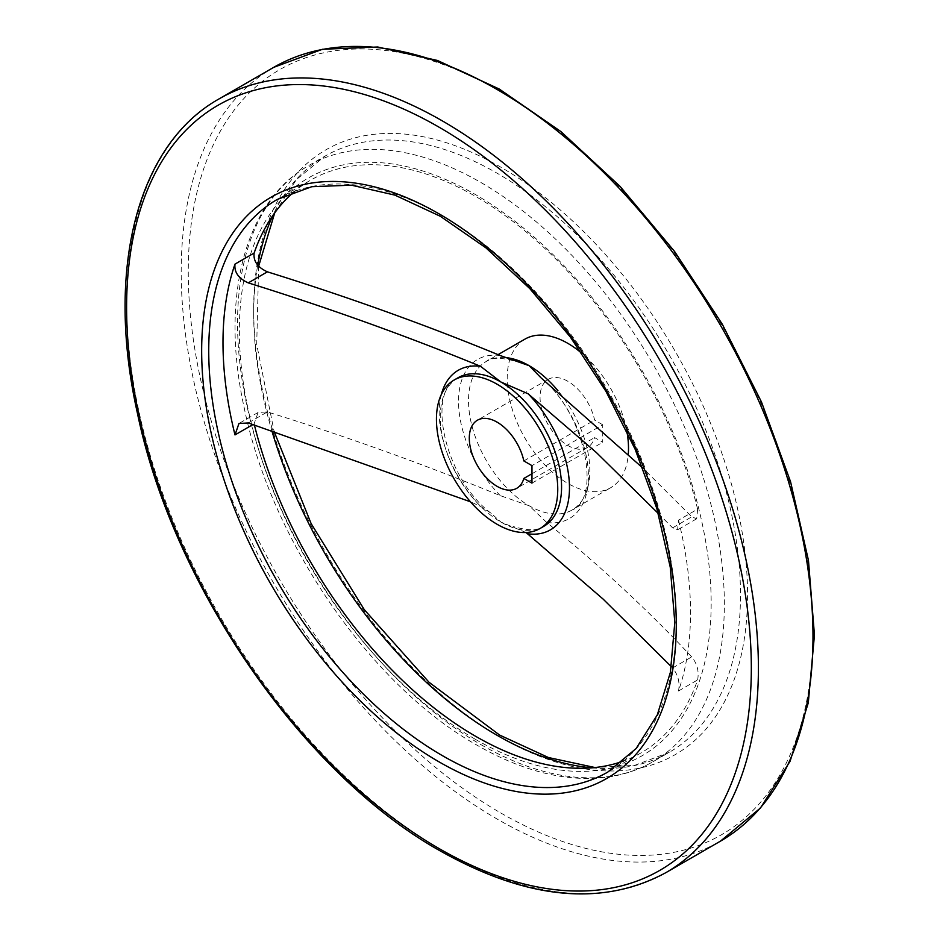 <?xml version="1.0" encoding="UTF-8"?>
<svg xmlns="http://www.w3.org/2000/svg" width="940" height="940" viewBox="0 0 940 940"><rect width="100%" height="100%" fill="white"/><g stroke="black" fill="none" stroke-linecap="round" stroke-linejoin="round"><path stroke-width="0.7" stroke-dasharray="4.7 3.53" d="M658.27 513.452L672.617 527.869L677.599 529.819L678.516 520.173L697.621 509.128L696.716 518.786L691.734 516.824L642.936 468.155M253.001 424.516L254.117 423.87L258.077 412.46L267.395 411.908C347.941 437.03 425.573 464.936 500.268 495.627L529.173 505.767L546.728 522.452C599.896 565.598 648.236 610.413 691.734 656.895C697.21 663.746 699.172 671.43 697.621 679.937A330.598 190.867 -120 0 1 641.162 752.811A330.598 190.867 -120 0 1 623.502 761.024M697.621 509.128A330.598 190.867 -120 0 0 310.576 180.198A330.598 190.867 -120 0 0 294.62 191.384M254.117 423.87A330.598 190.867 -120 0 0 254.388 424.974M526.048 532.51L500.914 522.076L491.232 513.369L480.528 506.378L470.458 501.796M524.966 339.117A85.775 49.526 -120 0 0 511.818 407.843A85.775 49.526 -120 0 0 567.854 483.43A85.775 49.526 -120 0 0 610.741 487.684A85.775 49.526 -120 0 0 628.308 453.856M626.804 430.955A85.775 49.526 -120 0 0 582.13 353.569M602.728 424.774L594.597 420.086A39.316 22.701 -120 0 0 548.196 379.349A39.316 22.701 -120 0 0 548.196 424.751A39.316 22.701 -120 0 0 587.512 447.44A39.316 22.701 -120 0 0 594.597 437.594L602.728 442.282L602.728 424.774L531.97 465.629M678.516 520.173A330.598 190.867 -120 0 1 678.516 690.971C680.067 682.487 678.093 674.814 672.617 667.941L671.395 666.707M523.839 460.941L594.597 420.086M531.97 473.748L594.597 437.594M531.97 483.137L602.728 442.282M672.617 527.869L691.734 516.824M248.278 422.953L267.395 411.908M475.264 739.251A333.618 192.618 -120 0 0 679.561 448.603A333.618 192.618 -120 0 0 270.967 212.699A333.618 192.618 -120 0 0 475.264 739.251M546.728 522.452A91.85 53.028 -120 0 0 588.44 476.51A91.85 53.028 -120 0 0 546.728 382.38M500.268 355.555A91.85 53.028 -120 0 0 458.544 401.509A91.85 53.028 -120 0 0 500.268 495.627M491.232 513.369C444.115 478.401 426.114 390.793 458.027 377.762A85.775 49.526 -120 0 0 444.879 446.488A85.775 49.526 -120 0 0 500.914 522.076A85.775 49.526 -120 0 0 543.802 526.33C539.09 530.877 528.868 530.947 513.111 526.518M504.757 357.517A85.775 49.526 -120 0 0 486.286 361.442A85.775 49.526 -120 0 0 473.137 430.179A85.775 49.526 -120 0 0 529.173 505.767A85.775 49.526 -120 0 0 572.061 510.009A85.775 49.526 -120 0 0 557.925 390.664M441.33 394.506A92.144 53.192 -120 0 0 480.528 506.378M641.162 752.811L607.804 772.069A330.598 190.867 -120 0 0 607.804 390.335A330.598 190.867 -120 0 0 277.206 199.468L310.576 180.198M678.516 690.971L697.621 679.937M219.126 98.865A446.747 257.936 -120 0 0 150.647 456.852A446.747 257.936 -120 0 0 442.505 850.536A446.747 257.936 -120 0 0 665.873 872.661M273.716 67.351A446.747 257.936 -120 0 0 205.237 425.338A446.747 257.936 -120 0 0 497.096 819.022A446.747 257.936 -120 0 0 720.463 841.147M500.632 812.889A441.741 255.046 -120 0 0 771.141 428.041A441.741 255.046 -120 0 0 230.112 115.691A441.741 255.046 -120 0 0 500.632 812.889M500.632 737.348A349.222 201.63 -120 0 0 714.482 433.105A349.222 201.63 -120 0 0 286.771 186.167A349.222 201.63 -120 0 0 500.632 737.348M591.777 767.839A344.216 198.739 -120 0 0 669.198 752.352A344.216 198.739 -120 0 0 669.198 354.885A344.216 198.739 -120 0 0 324.981 156.146A344.216 198.739 -120 0 0 272.858 215.46M257.725 265.127A344.216 198.739 -120 0 0 271.86 430.767M480.939 744.633A344.216 198.739 -120 0 0 653.053 761.682A344.216 198.739 -120 0 0 653.053 364.203A344.216 198.739 -120 0 0 308.837 165.475A344.216 198.739 -120 0 0 256.068 441.295A344.216 198.739 -120 0 0 480.939 744.633M672.617 667.941L691.734 656.895M696.716 518.786L677.599 529.819M258.077 412.46L238.96 423.494M540.97 377.786C586.795 414.881 600.989 499.516 572.061 510.009L610.741 487.684M513.181 360.654C499.481 357.259 490.515 357.529 486.286 361.442L498.177 354.58M274.75 212.804L296.417 179.587L324.981 156.146L308.837 165.475C244.212 201.806 220.03 298.65 244.271 408.148C271.472 541.346 370.936 685.765 476.768 745.044C518.34 768.955 557.89 780.036 595.408 778.308C616.558 777.145 635.769 771.599 653.053 761.682L669.198 752.352L634.618 765.371L595.008 767.534M258.664 266.185L256.714 344.381L274.127 431.519M548.196 379.349L477.438 420.204M587.512 447.44L516.753 488.295"/><path stroke-width="1.41" d="M470.458 501.796L248.278 422.953L238.96 423.494L235 434.914L253.001 424.516M254.388 424.974A330.598 190.867 -120 0 0 475.863 736.431A330.598 190.867 -120 0 0 623.502 761.024M642.936 468.155L540.97 377.786L529.173 365.695L500.268 355.555C425.55 324.852 347.918 296.946 267.395 271.836C257.666 267.442 253.236 261.191 254.117 253.072A330.598 190.867 -120 0 1 294.62 191.384M235 434.914A330.598 190.867 -120 0 1 235 264.105C234.107 272.201 238.537 278.463 248.278 282.881C328.577 307.944 405.998 335.745 480.528 366.306L500.914 382.004L528.115 393.778L596.348 452.516L658.27 513.452M671.395 666.707L603.127 599.097L526.048 532.51M628.308 453.856A85.775 49.526 -120 0 0 626.804 430.955M582.13 353.569A85.775 49.526 -120 0 0 524.966 339.117L498.177 354.58M531.97 483.137L531.97 465.629L523.839 460.941A39.316 22.701 60 0 0 477.438 420.204A39.316 22.701 60 0 0 477.438 465.606A39.316 22.701 60 0 0 516.753 488.295A39.316 22.701 60 0 0 523.839 478.448L531.97 483.137M497.096 524.285A85.775 49.526 -120 0 0 539.983 528.538A85.775 49.526 -120 0 0 539.983 429.486A85.775 49.526 -120 0 0 454.208 379.971A85.775 49.526 -120 0 0 441.06 448.697A85.775 49.526 -120 0 0 497.096 524.285M523.839 478.448L531.97 473.748M248.278 282.881L267.395 271.836M539.983 528.538L543.802 526.33A85.775 49.526 -120 0 0 556.95 457.592A85.775 49.526 -120 0 0 500.914 382.004A85.775 49.526 -120 0 0 458.027 377.762L454.208 379.971M528.115 533.85A92.144 53.192 -120 0 0 569.476 487.696A92.144 53.192 -120 0 0 528.115 393.778M557.925 390.664A85.775 49.526 -120 0 0 529.173 365.695A85.775 49.526 -120 0 0 504.757 357.517M480.528 366.306A92.144 53.192 -120 0 0 441.33 394.506M235 264.105L254.117 253.072M442.505 755.701A330.598 190.867 -120 0 0 607.804 772.069L636.121 748.545L657.283 714.917L670.396 672.335L674.803 622.398L670.243 567.102L656.872 508.646L635.158 449.297L605.971 391.381L570.404 337.143L529.866 288.674L485.921 247.855L440.32 216.27L394.882 195.121L351.443 185.18L311.739 186.708L277.206 199.468A330.598 190.867 -120 0 0 226.528 464.372A330.598 190.867 -120 0 0 442.505 755.701M438.968 761.823A335.603 193.758 -120 0 0 644.476 469.448A335.603 193.758 -120 0 0 233.449 232.157A335.603 193.758 -120 0 0 438.968 761.823M438.968 848.491A441.741 255.046 -120 0 0 709.477 463.643A441.741 255.046 -120 0 0 168.448 151.293A441.741 255.046 -120 0 0 438.968 848.491M665.873 872.661A446.747 257.936 -120 0 0 665.884 356.801A446.747 257.936 -120 0 0 219.126 98.865C136.993 144.76 105.35 269.992 137.358 412.919C173.066 586.102 302.821 774.031 440.002 850.782C526.917 899.709 602.211 906.994 665.873 872.661L720.463 841.147A446.747 257.936 -120 0 0 720.463 325.287A446.747 257.936 -120 0 0 273.716 67.351L219.126 98.865M271.86 430.767A344.216 198.739 -120 0 0 497.096 735.303A344.216 198.739 -120 0 0 591.777 767.839M272.858 215.46A344.216 198.739 -120 0 0 257.725 265.127M720.463 841.147L760.484 807.989L790.105 761.224L808.294 702.826L814.451 635.041L808.459 560.404L790.564 481.738L761.482 402.003L722.32 324.253L674.567 251.45L620.059 186.379L560.863 131.541L499.211 89.018L437.429 60.454L377.762 47L322.444 49.279L273.716 67.351M595.008 767.534L548.455 757.534L499.598 735.057L429.004 682.24L364.297 609.672L311.14 523.615L274.127 431.519M274.75 212.804L258.664 266.185"/></g></svg>
